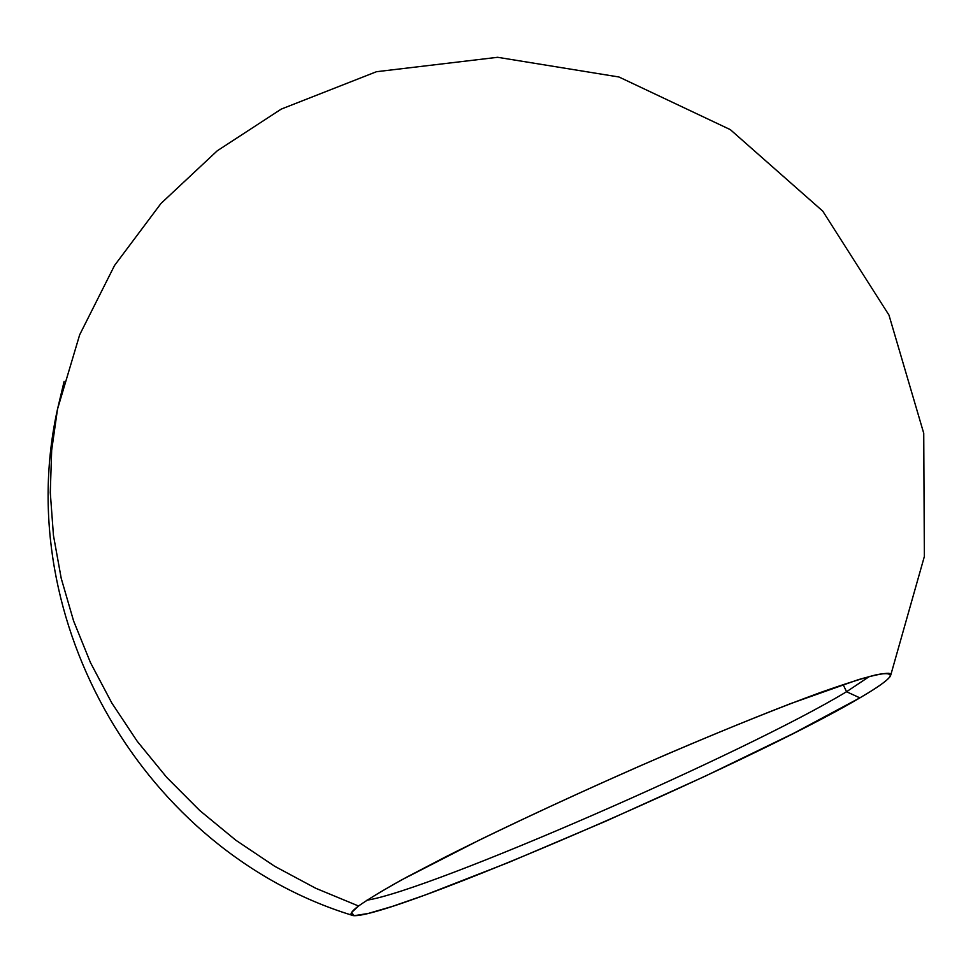 <?xml version="1.0" encoding="UTF-8"?>
<svg xmlns="http://www.w3.org/2000/svg" width="973" height="973" viewBox="0 0 973 973"><rect width="100%" height="100%" fill="white"/><g stroke="black" fill="none" stroke-linecap="round" stroke-linejoin="round"><path stroke-width="1.46" d="M846.546 691.73L843.129 684.554L846.546 691.73L869.436 676.466L846.546 691.73L859.864 697.872C748.432 763.951 388.665 919.716 353.15 915.605C349.064 915.046 350.864 911.847 358.538 906.009L315.775 888.288L274.702 866.286L235.843 840.234L199.708 810.485L166.724 777.403L137.315 741.426L111.822 703.017L90.501 662.686L73.595 620.944L61.214 578.327L53.442 535.345L50.28 492.52L51.666 450.329L57.492 409.244L64.133 381.367L57.492 409.244L51.666 450.329L50.28 492.52L53.442 535.345L61.214 578.327L73.595 620.944L90.501 662.686L111.822 703.017L137.315 741.426L166.724 777.403L199.708 810.485L235.843 840.234L274.702 866.286L315.775 888.288L358.538 906.009C367.903 899.405 382.255 890.709 401.569 879.933L480.236 839.638C529.251 815.848 582.28 791.377 639.322 766.238C695.987 741.572 746.461 720.677 790.745 703.564L858.259 679.689C873.413 675.298 883.618 673.17 888.884 673.304C894.625 675.031 884.956 683.228 859.864 697.872L846.546 691.73C746.437 752.397 430.431 890.392 366.93 900.195C430.431 890.392 746.437 752.397 846.546 691.73M859.864 697.872L793.871 733.204L705.133 776.199L606.118 821.054L508.697 862.431L425.031 895.063L392.411 906.386L368.208 913.477L354.099 915.702L351.569 912.54L358.538 906.009C368.718 898.857 384.627 889.322 406.252 877.391L445.889 856.714C506.459 826.174 588.604 788.057 667.879 753.832C726.624 728.728 779.324 707.553 819.716 692.752C844.211 684.092 863.148 678.072 876.539 674.715C886.61 672.866 891.134 673.474 890.113 676.539C887.084 680.759 877.001 687.862 859.864 697.872M351.642 915.119C144.478 851.217 10.569 620.871 57.492 409.244L79.664 334.809L114.546 265.471L160.971 203.479L217.234 150.815L281.258 109.098L376.478 71.71L497.641 57.298L618.986 77.001L730.334 129.64L822.769 211.141L888.969 315.082L923.742 433.301L924.35 556.532L890.757 675.092"/></g></svg>
